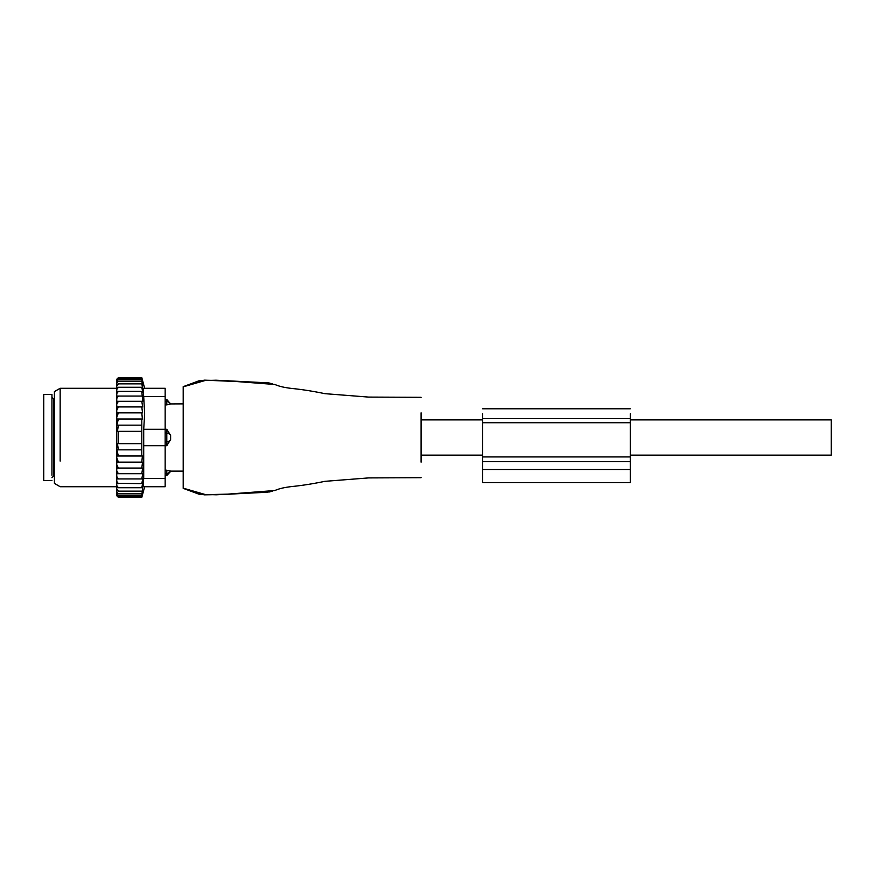 <?xml version="1.0" encoding="UTF-8"?>
<svg xmlns="http://www.w3.org/2000/svg" width="875" height="875" viewBox="0 0 875 875"><rect width="100%" height="100%" fill="white"/><g stroke="black" fill="none" stroke-linecap="round" stroke-linejoin="round"><path stroke-width="1.31" d="M630.273 419.869L831.25 419.869L831.25 455.142L630.273 455.142M421.094 412.825L421.094 462.175M183.203 386.728L205.242 380.209L226.756 380.702L272.562 383.819L268.22 382.856L204.805 380.155L183.203 386.662L199.183 380.712L216.038 380.209L268.231 382.856L204.148 380.155L183.203 386.641L183.203 488.359L204.805 494.845L225.903 494.397L271.775 491.4M51.953 475.289L51.953 394.439L43.75 394.439L43.75 480.561M142.734 401.297L141.794 391.355L142.745 392.098L141.794 387.275L142.745 388.566L141.794 383.862L142.745 385.678L141.794 381.161L142.745 383.48L141.794 379.203L142.745 382.003L141.794 378.011L142.745 381.259L141.794 377.617L118.398 377.617L116.758 379.258L116.758 404.075L118.398 401.297L142.734 401.297L141.794 401.297L142.658 406.93L141.794 406.93L142.537 412.858L141.794 412.858L142.395 418.994L141.794 418.994L141.794 456.006L142.395 456.006L141.794 462.142L142.537 462.142L141.794 468.07L142.658 468.07L141.794 473.703L142.734 473.703L141.794 478.942L142.745 478.767L141.794 483.645L142.745 482.902L141.794 487.725L142.745 486.434L141.794 495.797L142.745 492.997L141.794 496.989L142.745 493.741L141.794 497.383L144.648 486.719L165.156 486.719L143.708 486.719C143.15 486.522 143.15 483.787 143.708 478.516L143.708 429.297L144.648 413.897L143.708 396.484C143.15 391.213 143.15 388.478 143.708 388.281L165.156 388.281L165.156 429.297L166.797 429.297L170.614 435.422L170.614 439.578A6.562 4.561 180 0 1 166.797 442.061L166.797 445.703L170.614 439.578M143.708 429.297L165.156 429.297L165.156 445.703L166.797 445.703M165.156 470.116L170.614 471.067A6.562 4.725 180 0 1 166.797 473.638L166.797 475.486L170.898 471.133L183.203 471.133M165.156 432.939L166.797 432.939L166.797 442.061L165.156 442.061M170.614 435.422A6.562 4.561 0 0 0 166.797 432.939L166.797 429.297M165.156 399.525L166.797 399.525L170.614 403.933L183.203 403.867M166.797 404.884L170.614 403.933A6.562 4.725 0 0 0 166.797 401.362L166.797 404.884L165.156 404.884M166.797 399.525L166.797 401.362L165.156 401.362M165.156 473.638L166.797 473.638L166.797 470.116M141.794 473.703L116.758 473.703L116.758 476.536L118.398 478.942L141.794 478.942M116.758 476.536L116.758 495.72L118.398 497.383L141.794 497.383M116.758 473.703L116.758 470.925L118.398 473.703M116.758 404.075L116.758 470.925M116.758 478.866L118.398 478.942M142.658 468.07L116.758 468.07M116.758 401.297L118.398 401.297M141.794 396.058L118.398 396.058L116.758 398.464M116.758 396.134L118.398 396.058M141.794 391.355L118.398 391.355L116.758 393.586M116.758 391.694L118.398 391.355M141.794 387.275L118.398 387.275L116.758 389.473M116.758 387.866L118.398 387.275M141.794 383.862L118.398 383.862L116.758 386.006M116.758 384.694L118.398 383.862M141.794 381.161L118.398 381.161L116.758 383.217M116.758 382.222L118.398 381.161M141.794 379.203L118.398 379.203L116.758 381.15M116.758 380.472L118.398 379.203M141.794 378.011L118.398 378.011L116.758 379.837M116.758 379.487L118.398 378.011M118.059 377.956L116.823 379.214M142.745 381.259L142.537 380.45M141.991 378.35L144.648 388.281M142.745 392.098L142.614 391.442M118.059 497.044L116.758 495.742M141.794 496.989L118.398 496.989L116.758 495.513M116.758 495.163L118.398 496.989M141.794 495.797L118.398 495.797L116.758 494.528M116.758 493.85L118.398 495.797M141.794 493.839L118.398 493.839L116.758 492.778M116.758 491.783L118.398 493.839M141.794 491.138L118.398 491.138L116.758 490.306M116.758 488.994L118.398 491.138M141.794 487.725L118.398 487.725L116.758 487.134M116.758 485.527L118.398 487.725M141.794 483.645L116.758 483.306M116.758 481.414L118.398 483.645M116.758 464.723L118.398 468.07M141.794 462.142L116.758 462.142M116.758 457.833L118.398 462.142M141.794 456.006L116.758 456.006M116.758 418.994L118.398 418.994L116.791 425.152L118.398 425.152L117.436 431.342L118.398 431.342L118.398 443.658L117.436 443.658L118.398 449.848L116.791 449.848L118.398 456.006M141.794 418.994L118.398 418.994M141.794 412.858L118.398 412.858L116.758 417.167M116.758 412.858L118.398 412.858M141.794 406.93L118.398 406.93L116.758 410.277M116.758 406.93L118.398 406.93M116.758 388.281L60.156 388.281L60.156 461.092M141.794 425.152L118.398 425.152M141.794 431.342L118.398 431.342M141.794 443.658L118.398 443.658M141.794 449.848L118.398 449.848M143.708 445.703L165.156 445.703L165.156 486.719M60.156 388.281L54.414 391.595L54.414 483.405L60.156 486.719L116.758 486.719M630.273 469.492L630.273 456.925L482.617 456.925L482.617 482.617L630.273 482.617L630.273 469.492L482.617 469.492M482.617 456.925L482.617 413.711M630.273 456.925L630.273 413.711M183.203 386.838L205.756 380.33L227.784 380.866L274.564 384.453M268.22 382.856L269.73 383.108M272.562 383.819L271.775 383.6M183.203 488.162L205.756 494.67L227.784 494.134L274.564 490.547L226.756 494.298L205.242 494.791L183.203 488.272M267.575 492.231L216.18 494.791L199.259 494.298L183.203 488.359L204.148 494.845L224.569 494.473L269.73 491.892M51.953 397.305L53.594 398.945L53.594 476.055L51.953 477.695M143.708 478.516L165.156 478.516M143.708 396.484L165.156 396.484M630.273 461.65L482.617 461.65M630.273 422.734L482.617 422.734M630.273 418.633L482.617 418.633M421.094 455.142L482.617 455.142M421.094 419.869L482.617 419.869M421.094 397.305L368.572 397.086L324.855 393.663C313.25 391.245 302.4 389.528 292.305 388.511C279.978 387.1 277.266 385.241 274.553 384.453C277.266 385.241 279.978 387.1 292.305 388.511C302.4 389.528 313.25 391.245 324.855 393.663L368.572 397.086L421.094 397.305M421.094 477.695L368.572 477.914L324.855 481.337C313.25 483.755 302.4 485.472 292.305 486.489C279.978 487.9 277.266 489.759 274.553 490.547M268.844 492.056L272.562 491.181M269.795 491.881L269.095 492.012M43.75 480.572L51.953 480.572M53.594 476.055L54.414 476.055M53.594 398.945L54.414 398.945M165.156 475.486L166.797 475.486M630.273 408.789L482.617 408.789"/></g></svg>
